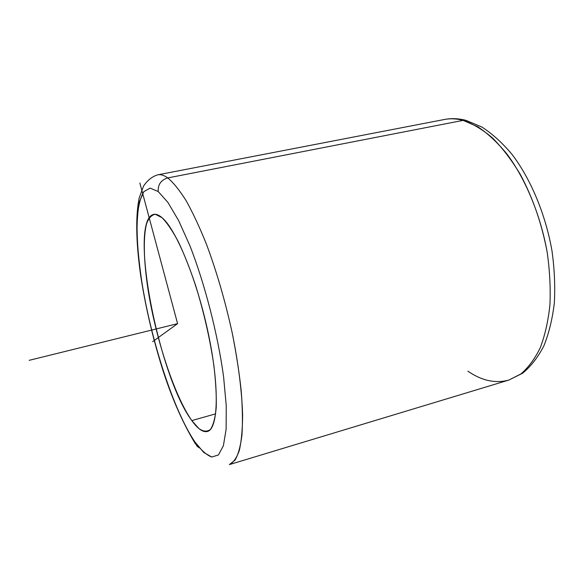 <?xml version="1.0" encoding="UTF-8"?>
<svg xmlns="http://www.w3.org/2000/svg" width="584" height="584" viewBox="0 0 584 584"><rect width="100%" height="100%" fill="white"/><g stroke="black" fill="none" stroke-linecap="round" stroke-linejoin="round"><path stroke-width="0.88" d="M191.822 420.582C158.797 376.855 128.071 220.095 153.687 214.394C156.089 213.89 158.87 214.985 162.023 217.679C176.185 229.249 197.392 280.773 208.554 334.639C219.81 388.528 218.124 429.204 207.32 431.488C202.896 432.503 197.728 428.868 191.822 420.582L215.664 413.844L191.822 420.582L198.896 428.583C203.327 431.664 207.196 431.934 210.481 429.379C213.335 425.086 215.248 417.852 216.219 407.669C216.569 395.872 215.795 381.863 213.897 365.642C210.079 339.392 204.035 312.82 195.757 285.912C190.136 269.151 184.347 254.463 178.397 241.856C172.543 230.833 167.082 222.774 162.023 217.679L155.38 214.299C151.606 214.846 148.657 218.044 146.54 223.906C143.029 237.564 143.788 261.668 148.022 289.489C155.775 338.618 174.463 395.974 191.822 420.582M197.1 446.307L194.968 442.022L203.743 452.454L211.729 457.031L218.445 454.958L223.402 445.716L226.125 429.204L226.256 405.873L223.599 376.855C217.81 334.201 204.787 283.649 189.8 245.477L178.609 220.54L167.856 202.334L158.176 191.508C157.855 184.478 161.06 179.945 167.79 177.916C164.06 175.273 160.731 174.236 157.804 174.82C160.731 174.236 164.06 175.273 167.79 177.916C161.06 179.945 157.855 184.478 158.176 191.508L150.059 188.114L143.803 191.683L139.547 201.429C137.7 210.62 136.868 221.993 137.065 235.549C137.802 250.018 139.415 265.64 141.905 282.415C151.431 341.764 173.594 410.486 194.968 442.022C173.594 410.486 151.431 341.764 141.905 282.415C137.985 256.748 136.459 234.746 137.32 216.394C138.43 205.444 140.583 197.209 143.803 191.683L150.059 188.114L158.176 191.508L167.856 202.334L178.609 220.54L189.8 245.477C204.787 283.649 217.81 334.201 223.599 376.855L226.256 405.873L226.125 429.204L223.402 445.716L218.445 454.958L211.729 457.031C206.546 455.075 200.962 450.067 194.968 442.022L197.1 446.307L199.378 447.862M167.79 177.916C173.441 182.653 179.551 190.231 186.113 200.662C192.829 212.693 199.582 227.125 206.349 243.959C216.547 271.239 225.132 300.724 232.118 332.42C238.381 363.263 241.958 391.937 242.608 415.144C242.521 429.495 241.433 441.234 239.345 450.352C236.754 457.856 233.439 462.601 229.395 464.594L235.067 460.119C238.228 454.6 240.52 446.315 241.937 435.262C242.769 422.677 242.521 407.785 241.192 390.594C239.221 372.337 236.191 352.94 232.118 332.42C225.132 300.724 216.547 271.239 206.349 243.959C199.582 227.125 192.829 212.693 186.113 200.662C179.551 190.231 173.441 182.653 167.79 177.916L463.112 120.377L167.79 177.916M467.923 371.198C481.785 380.731 495.422 383.688 508.854 380.067L522.614 373.22C530.987 366.299 538.098 357.123 543.952 345.692C548.982 333.106 552.442 318.849 554.333 302.921C555.26 286.248 554.479 268.888 551.982 250.835C545.609 214.62 531.075 179.646 512.307 154.738C502.634 143.153 492.516 133.933 481.961 127.071L466.025 120.37L463.112 120.377L466.025 120.37C458.586 118.442 451.403 118.143 444.468 119.479C450.344 118.333 456.564 118.632 463.112 120.377L477.77 126.757C487.764 133.415 497.524 142.554 507.065 154.169C525.673 179.251 540.514 215.043 547.15 252.062C549.77 270.502 550.69 288.182 549.916 305.089C548.179 321.178 544.952 335.413 540.236 347.801C534.791 358.897 528.345 367.613 520.891 373.957L508.854 380.067L520.891 373.957C528.345 367.613 534.791 358.897 540.236 347.801C544.952 335.413 548.179 321.178 549.916 305.089C550.69 288.182 549.77 270.502 547.15 252.062C541.821 223.781 532.893 197.932 520.366 174.528C511.708 160.155 502.466 148.007 492.633 138.079C482.683 129.604 472.843 123.706 463.112 120.377C456.564 118.632 450.344 118.333 444.468 119.479L157.804 174.82C152.315 176.426 147.577 180.157 143.591 186.004L139.24 197.793C135.189 217.219 136.32 244.995 140.788 276.334C145.869 308.848 153.534 341.085 163.79 373.045C170.9 394.434 180.879 420.005 195.567 444.088M152.658 341.633L177.587 323.66L139.853 182.975M177.587 323.66L29.2 360.328M508.854 380.067L229.395 464.594"/></g></svg>
